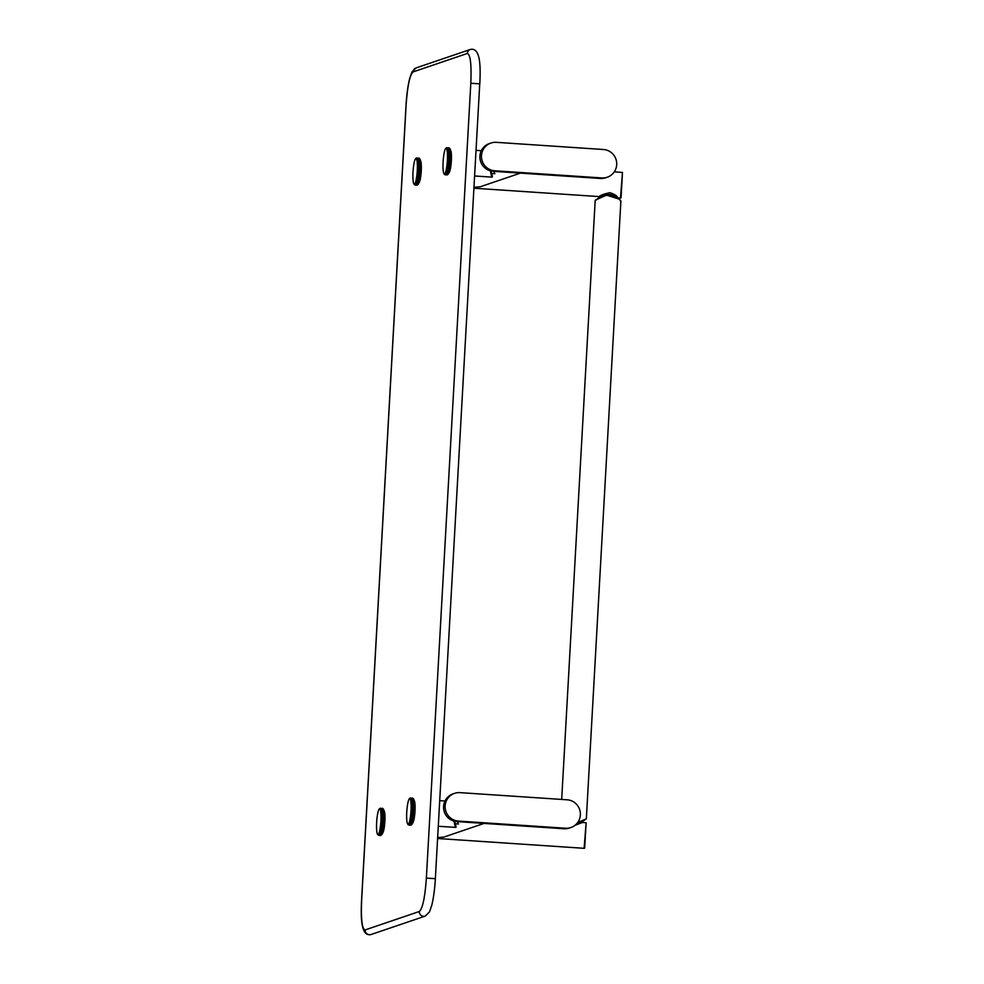 <?xml version="1.0" encoding="UTF-8"?>
<svg xmlns="http://www.w3.org/2000/svg" width="984" height="984" viewBox="0 0 984 984"><rect width="100%" height="100%" fill="white"/><g stroke="black" fill="none" stroke-linecap="round" stroke-linejoin="round"><path stroke-width="1.48" d="M494.731 170.773A14.268 14.047 -108.8 0 1 490.93 143.049A14.268 14.047 -108.8 0 1 496.33 142.336L603.438 149.506A14.268 14.047 -108.8 0 1 607.239 177.231A14.268 14.047 -108.8 0 1 601.851 177.944L494.731 170.773L493.193 171.302A14.268 14.047 -108.8 0 1 489.392 143.566L490.93 143.049M607.239 177.231L605.701 177.76A14.268 14.047 -108.8 0 1 600.302 178.461L493.193 171.302M494.226 171.364L494.362 173.676M474.017 187.292L480.29 186.763L520.413 173.123M492.455 176.394L490.856 170.945M491.717 177.095L490.364 170.81M420.402 160.441A11.427 1.857 93.8 0 1 421.201 171.794A11.427 1.857 93.8 0 1 418.889 182.95M450.5 150.195A11.427 1.857 93.8 0 1 451.312 161.56A11.427 1.857 93.8 0 1 448.999 172.717M414.141 800.484A11.427 1.857 93.8 0 1 414.953 811.849A11.427 1.857 93.8 0 1 412.64 823.005M384.043 810.73A11.427 1.857 93.8 0 1 384.842 822.095A11.427 1.857 93.8 0 1 382.53 833.239M419.405 158.621L416.207 158.412L418.926 158.03A13.604 2.202 93.8 0 1 419.012 158.067L416.38 158.498L419.11 158.141A13.604 2.202 93.8 0 1 419.184 158.215L419.836 158.977A12.878 2.091 93.8 0 1 420.721 171.769A12.878 2.091 93.8 0 1 418.138 184.315L417.733 184.685M419.578 158.707L419.012 158.067M417.511 184.857L415.445 184.721A13.604 2.202 -86.2 0 1 415.359 184.82L417.425 184.955A13.604 2.202 93.8 0 0 417.511 184.857L417.634 184.709A13.604 2.202 93.8 0 0 417.72 184.562L417.831 184.365A13.604 2.202 93.8 0 0 417.929 184.168L418.04 183.91A13.604 2.202 93.8 0 0 418.138 183.688L418.249 183.381A13.604 2.202 93.8 0 0 418.348 183.11L418.458 182.741A13.604 2.202 93.8 0 0 418.544 182.434L418.655 182.028A13.604 2.202 93.8 0 0 418.741 181.683L418.852 181.24A13.604 2.202 93.8 0 0 418.938 180.859L419.036 180.367A13.604 2.202 93.8 0 0 419.123 179.961L419.221 179.432A13.604 2.202 93.8 0 0 419.295 179.002L419.381 178.436A13.604 2.202 93.8 0 0 419.455 177.981L419.541 177.391A13.604 2.202 93.8 0 0 419.614 176.911L419.688 176.308A13.604 2.202 93.8 0 0 419.75 175.804L419.824 175.177A13.604 2.202 93.8 0 0 419.873 174.66L419.947 174.02A13.604 2.202 93.8 0 0 419.983 173.504L420.045 172.852A13.604 2.202 93.8 0 0 420.082 172.323L420.131 171.671A13.604 2.202 93.8 0 0 420.168 171.142L420.205 170.49A13.604 2.202 93.8 0 0 420.229 169.961L420.254 169.31A13.604 2.202 93.8 0 0 420.266 168.793L420.291 168.153A13.604 2.202 93.8 0 0 420.303 167.649L420.303 167.022A13.604 2.202 93.8 0 0 420.303 166.53L420.303 165.927A13.604 2.202 93.8 0 0 420.303 165.447L420.279 164.869A13.604 2.202 93.8 0 0 420.266 164.414L420.242 163.873A13.604 2.202 93.8 0 0 420.229 163.442L420.193 162.926A13.604 2.202 93.8 0 0 420.168 162.52L420.119 162.053A13.604 2.202 93.8 0 0 420.082 161.683L420.033 161.241A13.604 2.202 93.8 0 0 419.983 160.909L419.922 160.515A13.604 2.202 93.8 0 0 419.873 160.22L419.811 159.875A13.604 2.202 93.8 0 0 419.75 159.617L419.676 159.322A13.604 2.202 93.8 0 0 419.602 159.1L419.528 158.855A13.604 2.202 93.8 0 0 419.455 158.682L419.368 158.498A13.604 2.202 93.8 0 0 419.295 158.363L419.196 158.227A13.604 2.202 93.8 0 1 419.196 158.227L417.118 158.092A13.604 2.202 -86.2 0 0 417.044 158.006M417.314 185.053A13.604 2.202 93.8 0 1 417.228 185.103L415.15 184.967A13.604 2.202 -86.2 0 0 415.236 184.918L417.314 185.053M417.118 158.092L416.552 158.682L419.295 158.363M419.368 158.498L417.29 158.363A13.604 2.202 -86.2 0 0 417.216 158.227M417.29 158.363L416.712 158.953L419.455 158.682M419.528 158.855L417.45 158.719A13.604 2.202 -86.2 0 0 417.388 158.547M417.45 158.719L416.859 159.334L419.602 159.1M419.676 159.322L417.597 159.174A13.604 2.202 -86.2 0 0 417.536 158.965M417.597 159.174L416.995 159.802L419.75 159.617M419.811 159.875L417.733 159.728A13.604 2.202 -86.2 0 0 417.671 159.47M417.733 159.728L417.13 160.355L419.873 160.22M419.922 160.515L417.856 160.38A13.604 2.202 -86.2 0 0 417.806 160.084M417.856 160.38L417.241 160.995L419.983 160.909M420.033 161.241L417.966 161.105A13.604 2.202 -86.2 0 0 417.917 160.773M417.966 161.105L417.327 161.708L420.082 161.683M420.119 162.053L418.052 161.905A13.604 2.202 -86.2 0 0 418.016 161.536M418.052 161.905L417.413 162.495L420.168 162.52M420.193 162.926L418.126 162.79A13.604 2.202 -86.2 0 0 418.089 162.385M418.126 162.79L417.474 163.356L420.229 163.442M420.242 163.873L418.175 163.725A13.604 2.202 -86.2 0 0 418.151 163.307M418.175 163.725L417.523 164.279L420.266 164.414M420.279 164.869L418.212 164.734A13.604 2.202 -86.2 0 0 418.2 164.279M418.212 164.734L417.56 165.25L420.758 165.472M420.303 165.447L417.56 165.25M420.303 165.927L418.237 165.792A13.604 2.202 -86.2 0 0 418.225 165.312M418.237 165.792L417.573 166.271L420.771 166.493M420.303 166.53L417.573 166.271M420.303 167.022L418.237 166.886A13.604 2.202 -86.2 0 0 418.237 166.394M418.237 166.886L420.771 167.551M420.303 167.649L417.573 167.329M420.291 168.153L418.212 168.018A13.604 2.202 -86.2 0 0 418.225 167.501M418.212 168.018L420.746 168.645M420.266 168.793L417.548 168.424M420.254 169.31L418.188 169.174A13.604 2.202 -86.2 0 0 418.2 168.658M418.188 169.174L420.709 169.752M420.229 169.961L417.511 169.543M420.205 170.49L418.126 170.343A13.604 2.202 -86.2 0 0 418.151 169.826M418.126 170.343L420.648 170.884M420.168 171.142L417.45 170.662M420.131 171.671L418.065 171.523A13.604 2.202 -86.2 0 0 418.089 170.995M418.065 171.523L420.586 172.016M420.082 172.323L417.376 171.806M420.045 172.852L417.979 172.717A13.604 2.202 -86.2 0 0 418.016 172.188M417.979 172.717L420.488 173.147M419.983 173.504L417.29 172.938M419.947 174.02L417.868 173.885A13.604 2.202 -86.2 0 0 417.917 173.356M417.868 173.885L420.389 174.266M419.873 174.66L417.191 174.057M419.824 175.177L417.757 175.041A13.604 2.202 -86.2 0 0 417.806 174.525M417.757 175.041L420.279 175.361M419.75 175.804L417.081 175.152M419.688 176.308L417.622 176.161A13.604 2.202 -86.2 0 0 417.683 175.669M417.622 176.161L420.143 176.431M419.614 176.911L416.945 176.222M419.541 177.391L417.474 177.255A13.604 2.202 -86.2 0 0 417.536 176.776M417.474 177.255L419.996 177.464M419.455 177.981L416.798 177.255M419.381 178.436L417.314 178.301A13.604 2.202 -86.2 0 0 417.388 177.846M417.314 178.301L419.295 179.002M419.221 179.432L417.142 179.297A13.604 2.202 -86.2 0 0 417.228 178.854M417.142 179.297L419.123 179.961M419.036 180.367L416.97 180.232A13.604 2.202 -86.2 0 0 417.044 179.826M416.97 180.232L418.938 180.859M418.852 181.24L416.773 181.093A13.604 2.202 -86.2 0 0 416.859 180.724M416.773 181.093L418.741 181.683M418.655 182.028L416.589 181.892A13.604 2.202 -86.2 0 0 416.675 181.548M416.589 181.892L418.544 182.434M418.458 182.741L416.38 182.606A13.604 2.202 -86.2 0 0 416.478 182.298M416.38 182.606L418.348 183.11M418.249 183.381L416.183 183.233A13.604 2.202 -86.2 0 0 416.269 182.963M416.183 183.233L418.138 183.688M418.04 183.91L415.974 183.774A13.604 2.202 -86.2 0 0 416.06 183.541M415.974 183.774L417.929 184.168M417.831 184.365L415.765 184.217A13.604 2.202 -86.2 0 0 415.863 184.033M415.765 184.217L417.72 184.562M417.634 184.709L415.555 184.574A13.604 2.202 -86.2 0 0 415.654 184.426M415.555 184.574L414.953 184.057L415.445 184.721M415.359 184.82L414.756 184.266L415.236 184.918M415.15 184.967L414.559 184.377L417.769 184.598M417.118 185.14A13.604 2.202 93.8 0 1 417.031 185.152L414.953 185.004A13.604 2.202 -86.2 0 0 415.039 185.004M415.826 158.535L416.466 157.969A13.604 2.202 -86.2 0 1 416.552 157.92M413.944 184.045A12.878 2.091 -86.2 0 0 414.424 184.217A12.878 2.091 -86.2 0 0 417.277 170.662A12.878 2.091 -86.2 0 0 415.863 158.572A12.878 2.091 -86.2 0 0 415.642 158.695A12.878 2.091 -86.2 0 0 413.059 171.253A12.878 2.091 -86.2 0 0 413.944 184.045L414.596 184.795A13.604 2.202 -86.2 0 0 414.596 184.795L414.03 184.131M449.503 148.387L446.305 148.166L449.036 147.785A13.604 2.202 93.8 0 1 449.122 147.834L446.49 148.252L449.221 147.907A13.604 2.202 93.8 0 1 449.282 147.981L449.934 148.744A12.878 2.091 93.8 0 1 450.832 161.524A12.878 2.091 93.8 0 1 448.237 174.082L447.831 174.439M449.688 148.473L449.122 147.834M449.282 147.981A13.604 2.202 93.8 0 1 449.294 147.994L447.228 147.858A13.604 2.202 -86.2 0 0 447.142 147.772M447.941 174.119L445.248 173.504L447.818 174.328A13.604 2.202 93.8 0 1 447.732 174.463L447.622 174.623A13.604 2.202 93.8 0 1 447.523 174.722L444.854 174.02L445.346 174.672L448.064 174.242L447.412 174.808A13.604 2.202 93.8 0 1 447.326 174.869L444.67 174.143L447.216 174.906L447.941 174.119A13.604 2.202 93.8 0 0 448.027 173.934L448.151 173.676A13.604 2.202 93.8 0 0 448.237 173.442L448.36 173.135A13.604 2.202 93.8 0 0 448.446 172.864L448.556 172.507A13.604 2.202 93.8 0 0 448.642 172.2L448.753 171.794A13.604 2.202 93.8 0 0 448.852 171.45L448.95 170.995A13.604 2.202 93.8 0 0 449.036 170.613L449.147 170.134A13.604 2.202 93.8 0 0 449.221 169.715L449.319 169.199A13.604 2.202 93.8 0 0 449.393 168.756L449.491 168.202A13.604 2.202 93.8 0 0 449.565 167.735L449.651 167.157A13.604 2.202 93.8 0 0 449.713 166.677L449.799 166.062A13.604 2.202 93.8 0 0 449.86 165.558L449.922 164.931A13.604 2.202 93.8 0 0 449.983 164.426L450.045 163.787A13.604 2.202 93.8 0 0 450.094 163.258L450.143 162.606A13.604 2.202 93.8 0 0 450.192 162.077L450.229 161.425A13.604 2.202 93.8 0 0 450.266 160.896L450.303 160.244A13.604 2.202 93.8 0 0 450.328 159.715L450.352 159.064A13.604 2.202 93.8 0 0 450.377 158.547L450.389 157.907A13.604 2.202 93.8 0 0 450.401 157.403L450.414 156.776A13.604 2.202 93.8 0 0 450.414 156.284L450.401 155.681A13.604 2.202 93.8 0 0 450.401 155.214L450.389 154.636A13.604 2.202 93.8 0 0 450.377 154.18L450.352 153.627A13.604 2.202 93.8 0 0 450.328 153.196L450.291 152.68A13.604 2.202 93.8 0 0 450.266 152.286L450.229 151.807A13.604 2.202 93.8 0 0 450.18 151.438L450.131 150.995A13.604 2.202 93.8 0 0 450.094 150.663L450.032 150.269A13.604 2.202 93.8 0 0 449.983 149.974L449.909 149.63A13.604 2.202 93.8 0 0 449.848 149.371L449.774 149.076A13.604 2.202 93.8 0 0 449.713 148.867L449.627 148.621A13.604 2.202 93.8 0 0 449.553 148.449L449.467 148.252A13.604 2.202 93.8 0 0 449.393 148.129L449.294 147.994M447.228 147.858L446.65 148.436L449.393 148.129M449.467 148.252L447.4 148.117A13.604 2.202 -86.2 0 0 447.326 147.981M447.4 148.117L446.81 148.719L449.553 148.449M449.627 148.621L447.56 148.473A13.604 2.202 -86.2 0 0 447.486 148.301M447.56 148.473L446.97 149.088L449.713 148.867M449.774 149.076L447.708 148.941A13.604 2.202 -86.2 0 0 447.634 148.719M447.708 148.941L447.105 149.556L449.848 149.371M449.909 149.63L447.843 149.494A13.604 2.202 -86.2 0 0 447.781 149.236M447.843 149.494L447.228 150.109L449.983 149.974M450.032 150.269L447.954 150.134A13.604 2.202 -86.2 0 0 447.904 149.839M447.954 150.134L447.339 150.749L450.094 150.663M450.131 150.995L448.064 150.859A13.604 2.202 -86.2 0 0 448.015 150.527M448.064 150.859L447.437 151.462L450.18 151.438M450.229 151.807L448.151 151.671A13.604 2.202 -86.2 0 0 448.114 151.302M448.151 151.671L447.523 152.262L450.266 152.286M450.291 152.68L448.224 152.545A13.604 2.202 -86.2 0 0 448.2 152.151M448.224 152.545L447.585 153.123L450.328 153.196M450.352 153.627L448.286 153.492A13.604 2.202 -86.2 0 0 448.261 153.061M448.286 153.492L447.634 154.033L450.377 154.18M450.389 154.636L448.323 154.488A13.604 2.202 -86.2 0 0 448.298 154.033M448.323 154.488L447.659 155.017L450.856 155.226M450.401 155.214L447.659 155.017M450.401 155.681L448.335 155.546A13.604 2.202 -86.2 0 0 448.335 155.066M448.335 155.546L447.671 156.038L450.869 156.247M450.414 156.284L447.671 156.038M450.414 156.776L448.335 156.641A13.604 2.202 -86.2 0 0 448.335 156.149M448.335 156.641L450.869 157.305M450.401 157.403L447.671 157.096M450.389 157.907L448.323 157.772A13.604 2.202 -86.2 0 0 448.335 157.268M448.323 157.772L450.844 158.399M450.377 158.547L447.646 158.19M450.352 159.064L448.286 158.928A13.604 2.202 -86.2 0 0 448.298 158.412M448.286 158.928L450.807 159.519M450.328 159.715L447.609 159.297M450.303 160.244L448.237 160.109A13.604 2.202 -86.2 0 0 448.261 159.58M448.237 160.109L450.758 160.638M450.266 160.896L447.56 160.429M450.229 161.425L448.163 161.29A13.604 2.202 -86.2 0 0 448.2 160.761M448.163 161.29L450.684 161.77M450.192 162.077L447.486 161.56M450.143 162.606L448.077 162.471A13.604 2.202 -86.2 0 0 448.114 161.942M448.077 162.471L450.598 162.901M450.094 163.258L447.4 162.692M450.045 163.787L447.978 163.639A13.604 2.202 -86.2 0 0 448.027 163.123M447.978 163.639L450.5 164.02M449.983 164.426L447.289 163.811M449.922 164.931L447.855 164.795A13.604 2.202 -86.2 0 0 447.904 164.279M447.855 164.795L450.377 165.127M449.86 165.558L447.179 164.906M449.799 166.062L447.72 165.927A13.604 2.202 -86.2 0 0 447.781 165.423M447.72 165.927L450.242 166.198M449.713 166.677L447.043 165.976M449.651 167.157L447.572 167.009A13.604 2.202 -86.2 0 0 447.646 166.53M447.572 167.009L450.106 167.231M449.565 167.735L446.908 167.009M449.491 168.202L447.425 168.055A13.604 2.202 -86.2 0 0 447.486 167.6M447.425 168.055L449.393 168.756M449.319 169.199L447.253 169.051A13.604 2.202 -86.2 0 0 447.326 168.621M447.253 169.051L449.221 169.715M449.147 170.134L447.068 169.986A13.604 2.202 -86.2 0 0 447.154 169.58M447.068 169.986L449.036 170.613M448.95 170.995L446.884 170.859A13.604 2.202 -86.2 0 0 446.97 170.478M446.884 170.859L448.852 171.45M448.753 171.794L446.687 171.647A13.604 2.202 -86.2 0 0 446.773 171.302M446.687 171.647L448.642 172.2M448.556 172.507L446.49 172.36A13.604 2.202 -86.2 0 0 446.576 172.052M446.49 172.36L448.446 172.864M448.36 173.135L446.281 173A13.604 2.202 -86.2 0 0 446.379 172.729M446.281 173L448.237 173.442M448.151 173.676L446.072 173.541A13.604 2.202 -86.2 0 0 446.17 173.307M446.072 173.541L448.027 173.934M447.732 174.463L445.666 174.328A13.604 2.202 -86.2 0 0 445.752 174.193M445.666 174.328L447.622 174.623M447.216 174.906A13.604 2.202 93.8 0 1 447.13 174.906L445.063 174.771A13.604 2.202 -86.2 0 0 445.149 174.758M445.924 148.301L446.576 147.723A13.604 2.202 -86.2 0 1 446.662 147.674M444.055 173.799A12.878 2.091 -86.2 0 0 444.522 173.983A12.878 2.091 -86.2 0 0 447.376 160.429A12.878 2.091 -86.2 0 0 445.961 148.326A12.878 2.091 -86.2 0 0 445.752 148.461A12.878 2.091 -86.2 0 0 443.157 161.007A12.878 2.091 -86.2 0 0 444.055 173.799L444.707 174.562A13.604 2.202 -86.2 0 0 444.707 174.562L444.128 173.885M413.145 798.676L409.947 798.467L412.677 798.086A13.604 2.202 93.8 0 1 412.763 798.122L410.131 798.553L412.862 798.196A13.604 2.202 93.8 0 1 412.936 798.27L413.575 799.033A12.878 2.091 93.8 0 1 414.473 811.825A12.878 2.091 93.8 0 1 411.878 824.371L411.484 824.74M413.329 798.762L412.763 798.122M411.263 824.912L409.196 824.776A13.604 2.202 -86.2 0 1 409.098 824.875L411.164 825.01A13.604 2.202 93.8 0 0 411.263 824.912L411.373 824.764A13.604 2.202 93.8 0 0 411.472 824.617L411.583 824.408A13.604 2.202 93.8 0 0 411.681 824.223L411.792 823.965A13.604 2.202 93.8 0 0 411.878 823.743L412.001 823.423A13.604 2.202 93.8 0 0 412.087 823.153L412.198 822.796A13.604 2.202 93.8 0 0 412.296 822.489L412.407 822.083A13.604 2.202 93.8 0 0 412.493 821.738L412.591 821.283A13.604 2.202 93.8 0 0 412.677 820.914L412.788 820.422A13.604 2.202 93.8 0 0 412.862 820.016L412.96 819.487A13.604 2.202 93.8 0 0 413.046 819.045L413.132 818.491A13.604 2.202 93.8 0 0 413.206 818.036L413.292 817.446A13.604 2.202 93.8 0 0 413.354 816.966L413.44 816.351A13.604 2.202 93.8 0 0 413.501 815.859L413.575 815.232A13.604 2.202 93.8 0 0 413.624 814.715L413.686 814.076A13.604 2.202 93.8 0 0 413.735 813.559L413.797 812.907A13.604 2.202 93.8 0 0 413.833 812.378L413.883 811.714A13.604 2.202 93.8 0 0 413.907 811.197L413.944 810.533A13.604 2.202 93.8 0 0 413.969 810.016L414.006 809.365A13.604 2.202 93.8 0 0 414.018 808.848L414.03 808.208A13.604 2.202 93.8 0 0 414.043 807.692L414.055 807.077A13.604 2.202 93.8 0 0 414.055 806.585L414.055 805.982A13.604 2.202 93.8 0 0 414.043 805.502L414.03 804.924A13.604 2.202 93.8 0 0 414.018 804.469L413.993 803.916A13.604 2.202 93.8 0 0 413.969 803.497L413.944 802.981A13.604 2.202 93.8 0 0 413.907 802.575L413.87 802.095A13.604 2.202 93.8 0 0 413.833 801.726L413.772 801.296A13.604 2.202 93.8 0 0 413.735 800.964L413.674 800.57A13.604 2.202 93.8 0 0 413.624 800.275L413.551 799.931A13.604 2.202 93.8 0 0 413.489 799.672L413.415 799.377A13.604 2.202 93.8 0 0 413.354 799.156L413.268 798.91A13.604 2.202 93.8 0 0 413.206 798.737L413.108 798.553A13.604 2.202 93.8 0 0 413.034 798.418L412.936 798.282A13.604 2.202 93.8 0 1 412.936 798.282L410.869 798.147A13.604 2.202 -86.2 0 0 410.795 798.061M411.054 825.109A13.604 2.202 93.8 0 1 410.968 825.158L408.901 825.023A13.604 2.202 -86.2 0 0 408.987 824.961L411.054 825.109M410.869 798.147L410.303 798.725L413.034 798.418M413.108 798.553L411.041 798.405A13.604 2.202 -86.2 0 0 410.968 798.282M411.041 798.405L410.463 799.008L413.206 798.737M413.268 798.91L411.201 798.774A13.604 2.202 -86.2 0 0 411.127 798.602M411.201 798.774L410.611 799.389L413.354 799.156M413.415 799.377L411.349 799.229A13.604 2.202 -86.2 0 0 411.287 799.02M411.349 799.229L410.746 799.844L413.489 799.672M413.551 799.931L411.484 799.783A13.604 2.202 -86.2 0 0 411.423 799.525M411.484 799.783L410.869 800.398L413.624 800.275M413.674 800.57L411.607 800.423A13.604 2.202 -86.2 0 0 411.546 800.127M411.607 800.423L410.98 801.038L413.735 800.964M413.772 801.296L411.706 801.161A13.604 2.202 -86.2 0 0 411.656 800.816M411.706 801.161L411.078 801.763L413.833 801.726M413.87 802.095L411.792 801.96A13.604 2.202 -86.2 0 0 411.755 801.591M411.792 801.96L411.164 802.55L413.907 802.575M413.944 802.981L411.865 802.833A13.604 2.202 -86.2 0 0 411.841 802.44M411.865 802.833L411.226 803.411L413.969 803.497M413.993 803.916L411.927 803.78A13.604 2.202 -86.2 0 0 411.902 803.35M411.927 803.78L411.275 804.334L414.018 804.469M414.03 804.924L411.964 804.789A13.604 2.202 -86.2 0 0 411.952 804.334M411.964 804.789L411.3 805.306L414.498 805.515M414.043 805.502L411.3 805.306M414.055 805.982L411.976 805.834A13.604 2.202 -86.2 0 0 411.976 805.367M411.976 805.834L411.312 806.326L414.522 806.536M414.055 806.585L411.312 806.326M414.055 807.077L411.976 806.929A13.604 2.202 -86.2 0 0 411.988 806.437M411.976 806.929L414.51 807.606M414.043 807.692L411.312 807.384M414.03 808.208L411.964 808.061A13.604 2.202 -86.2 0 0 411.976 807.556M411.964 808.061L414.498 808.688M414.018 808.848L411.287 808.479M414.006 809.365L411.927 809.229A13.604 2.202 -86.2 0 0 411.952 808.7M411.927 809.229L414.448 809.807M413.969 810.016L411.251 809.586M413.944 810.533L411.878 810.398A13.604 2.202 -86.2 0 0 411.902 809.869M411.878 810.398L414.399 810.939M413.907 811.197L411.201 810.718M413.883 811.714L411.804 811.579A13.604 2.202 -86.2 0 0 411.841 811.05M411.804 811.579L414.326 812.071M413.833 812.378L411.127 811.849M413.797 812.907L411.718 812.759A13.604 2.202 -86.2 0 0 411.755 812.231M411.718 812.759L414.239 813.202M413.735 813.559L411.041 812.981M413.686 814.076L411.619 813.94A13.604 2.202 -86.2 0 0 411.669 813.411M411.619 813.94L414.141 814.321M413.624 814.715L410.943 814.1M413.575 815.232L411.497 815.084A13.604 2.202 -86.2 0 0 411.558 814.58M411.497 815.084L414.018 815.416M413.501 815.859L410.82 815.207M413.44 816.351L411.361 816.216A13.604 2.202 -86.2 0 0 411.423 815.724M411.361 816.216L413.895 816.486M413.354 816.966L410.685 816.277M413.292 817.446L411.226 817.31A13.604 2.202 -86.2 0 0 411.287 816.831M411.226 817.31L413.747 817.519M413.206 818.036L410.549 817.31M413.132 818.491L411.066 818.356A13.604 2.202 -86.2 0 0 411.14 817.889M411.066 818.356L413.046 819.045M412.96 819.487L410.894 819.352A13.604 2.202 -86.2 0 0 410.968 818.909M410.894 819.352L412.862 820.016M412.788 820.422L410.709 820.287A13.604 2.202 -86.2 0 0 410.795 819.869M410.709 820.287L412.677 820.914M412.591 821.283L410.525 821.148A13.604 2.202 -86.2 0 0 410.611 820.767M410.525 821.148L412.493 821.738M412.407 822.083L410.328 821.947A13.604 2.202 -86.2 0 0 410.414 821.603M410.328 821.947L412.296 822.489M412.198 822.796L410.131 822.661A13.604 2.202 -86.2 0 0 410.217 822.353M410.131 822.661L412.087 823.153M412.001 823.423L409.922 823.288A13.604 2.202 -86.2 0 0 410.021 823.018M409.922 823.288L411.878 823.743M411.792 823.965L409.713 823.829A13.604 2.202 -86.2 0 0 409.811 823.596M409.713 823.829L411.681 824.223M411.583 824.408L409.516 824.272A13.604 2.202 -86.2 0 0 409.602 824.088M409.516 824.272L411.472 824.617M411.373 824.764L409.307 824.629A13.604 2.202 -86.2 0 0 409.393 824.481M409.307 824.629L408.692 824.112L409.196 824.776M409.098 824.875L408.508 824.321L408.987 824.961M408.901 825.023L408.311 824.432L411.509 824.641M410.857 825.195A13.604 2.202 93.8 0 1 410.771 825.207L408.704 825.059A13.604 2.202 -86.2 0 0 408.791 825.059M409.565 798.59L410.217 798.024A13.604 2.202 -86.2 0 1 410.303 797.962M407.696 824.088A12.878 2.091 -86.2 0 0 408.175 824.272A12.878 2.091 -86.2 0 0 411.029 810.718A12.878 2.091 -86.2 0 0 409.602 798.614A12.878 2.091 -86.2 0 0 409.393 798.75A12.878 2.091 -86.2 0 0 406.798 811.308A12.878 2.091 -86.2 0 0 407.696 824.088L408.348 824.85A13.604 2.202 -86.2 0 0 408.348 824.85L407.782 824.186M383.047 808.922L379.849 808.7L382.567 808.319A13.604 2.202 93.8 0 1 382.653 808.368L380.021 808.786L382.751 808.442A13.604 2.202 93.8 0 1 382.825 808.516L383.477 809.279A12.878 2.091 93.8 0 1 384.363 822.058A12.878 2.091 93.8 0 1 381.78 834.616L381.374 834.973M383.219 809.008L382.653 808.368M381.152 835.158L379.086 835.01A13.604 2.202 -86.2 0 1 379 835.109L381.066 835.256A13.604 2.202 93.8 0 0 381.152 835.158L381.275 834.998A13.604 2.202 93.8 0 0 381.362 834.862L381.484 834.653A13.604 2.202 93.8 0 0 381.571 834.469L381.681 834.211A13.604 2.202 93.8 0 0 381.78 833.977L381.89 833.669A13.604 2.202 93.8 0 0 381.989 833.399L382.099 833.042A13.604 2.202 93.8 0 0 382.186 832.735L382.296 832.329A13.604 2.202 93.8 0 0 382.382 831.984L382.493 831.529A13.604 2.202 93.8 0 0 382.579 831.148L382.678 830.668A13.604 2.202 93.8 0 0 382.764 830.25L382.862 829.733A13.604 2.202 93.8 0 0 382.936 829.291L383.034 828.737A13.604 2.202 93.8 0 0 383.096 828.27L383.182 827.692A13.604 2.202 93.8 0 0 383.256 827.2L383.329 826.597A13.604 2.202 93.8 0 0 383.391 826.093L383.465 825.465A13.604 2.202 93.8 0 0 383.526 824.961L383.588 824.321A13.604 2.202 93.8 0 0 383.637 823.793L383.686 823.141A13.604 2.202 93.8 0 0 383.723 822.612L383.772 821.96A13.604 2.202 93.8 0 0 383.809 821.431L383.846 820.779A13.604 2.202 93.8 0 0 383.871 820.25L383.895 819.598A13.604 2.202 93.8 0 0 383.92 819.082L383.932 818.442A13.604 2.202 93.8 0 0 383.944 817.938L383.944 817.31A13.604 2.202 93.8 0 0 383.944 816.818L383.944 816.216A13.604 2.202 93.8 0 0 383.944 815.736L383.932 815.17A13.604 2.202 93.8 0 0 383.908 814.715L383.895 814.162A13.604 2.202 93.8 0 0 383.871 813.731L383.834 813.214A13.604 2.202 93.8 0 0 383.809 812.821L383.76 812.341A13.604 2.202 93.8 0 0 383.723 811.972L383.674 811.529A13.604 2.202 93.8 0 0 383.625 811.197L383.576 810.804A13.604 2.202 93.8 0 0 383.514 810.509L383.452 810.164A13.604 2.202 93.8 0 0 383.391 809.906L383.317 809.611A13.604 2.202 93.8 0 0 383.256 809.389L383.17 809.155A13.604 2.202 93.8 0 0 383.096 808.983L383.01 808.786A13.604 2.202 93.8 0 0 382.936 808.663L382.837 808.528A13.604 2.202 93.8 0 1 382.837 808.528L380.771 808.381A13.604 2.202 -86.2 0 0 380.685 808.307M380.956 835.342A13.604 2.202 93.8 0 1 380.869 835.404L378.791 835.256A13.604 2.202 -86.2 0 0 378.889 835.207L380.956 835.342M380.771 808.381L380.193 808.971L382.936 808.663M383.01 808.786L380.931 808.651A13.604 2.202 -86.2 0 0 380.857 808.516M380.931 808.651L380.353 809.254L383.096 808.983M383.17 809.155L381.091 809.008A13.604 2.202 -86.2 0 0 381.029 808.836M381.091 809.008L380.501 809.623L383.256 809.389M383.317 809.611L381.238 809.475A13.604 2.202 -86.2 0 0 381.177 809.254M381.238 809.475L380.648 810.09L383.391 809.906M383.452 810.164L381.374 810.029A13.604 2.202 -86.2 0 0 381.325 809.77M381.374 810.029L380.771 810.644L383.514 810.509M383.576 810.804L381.497 810.668A13.604 2.202 -86.2 0 0 381.448 810.373M381.497 810.668L380.882 811.283L383.625 811.197M383.674 811.529L381.608 811.394A13.604 2.202 -86.2 0 0 381.558 811.062M381.608 811.394L380.98 811.997L383.723 811.972M383.76 812.341L381.694 812.206A13.604 2.202 -86.2 0 0 381.657 811.837M381.694 812.206L381.054 812.796L383.809 812.821M383.834 813.214L381.767 813.079A13.604 2.202 -86.2 0 0 381.731 812.673M381.767 813.079L381.115 813.645L383.871 813.731M383.895 814.162L381.817 814.026A13.604 2.202 -86.2 0 0 381.792 813.596M381.817 814.026L381.165 814.567L383.908 814.715M383.932 815.17L381.853 815.023A13.604 2.202 -86.2 0 0 381.841 814.567M381.853 815.023L381.202 815.539L384.4 815.761M383.944 815.736L381.202 815.539M383.944 816.216L381.878 816.08A13.604 2.202 -86.2 0 0 381.866 815.601M381.878 816.08L381.214 816.572L384.412 816.781M383.944 816.818L381.214 816.572M383.944 817.31L381.878 817.175A13.604 2.202 -86.2 0 0 381.878 816.683M381.878 817.175L384.412 817.839M383.944 817.938L381.214 817.63M383.932 818.442L381.866 818.307A13.604 2.202 -86.2 0 0 381.866 817.802M381.866 818.307L384.387 818.934M383.92 819.082L381.189 818.713M383.895 819.598L381.829 819.463A13.604 2.202 -86.2 0 0 381.841 818.946M381.829 819.463L384.35 820.041M383.871 820.25L381.152 819.832M383.846 820.779L381.767 820.644A13.604 2.202 -86.2 0 0 381.804 820.115M381.767 820.644L384.301 821.173M383.809 821.431L381.091 820.964M383.772 821.96L381.706 821.824A13.604 2.202 -86.2 0 0 381.731 821.296M381.706 821.824L384.227 822.304M383.723 822.612L381.029 822.095M383.686 823.141L381.62 823.005A13.604 2.202 -86.2 0 0 381.657 822.476M381.62 823.005L384.141 823.436M383.637 823.793L380.943 823.227M383.588 824.321L381.509 824.174A13.604 2.202 -86.2 0 0 381.558 823.657M381.509 824.174L384.031 824.555M383.526 824.961L380.833 824.346M383.465 825.465L381.398 825.33A13.604 2.202 -86.2 0 0 381.448 824.813M381.398 825.33L383.92 825.662M383.391 826.093L380.722 825.441M383.329 826.597L381.263 826.462A13.604 2.202 -86.2 0 0 381.325 825.957M381.263 826.462L383.785 826.732M383.256 827.2L380.587 826.511M383.182 827.692L381.115 827.544A13.604 2.202 -86.2 0 0 381.189 827.064M381.115 827.544L383.637 827.765M383.096 828.27L380.439 827.544M383.034 828.737L380.956 828.589A13.604 2.202 -86.2 0 0 381.029 828.134M380.956 828.589L382.936 829.291M382.862 829.733L380.783 829.586A13.604 2.202 -86.2 0 0 380.869 829.155M380.783 829.586L382.764 830.25M382.678 830.668L380.611 830.521A13.604 2.202 -86.2 0 0 380.685 830.115M380.611 830.521L382.579 831.148M382.493 831.529L380.427 831.394A13.604 2.202 -86.2 0 0 380.513 831.013M380.427 831.394L382.382 831.984M382.296 832.329L380.23 832.181A13.604 2.202 -86.2 0 0 380.316 831.837M380.23 832.181L382.186 832.735M382.099 833.042L380.021 832.894A13.604 2.202 -86.2 0 0 380.119 832.587M380.021 832.894L381.989 833.399M381.89 833.669L379.824 833.534A13.604 2.202 -86.2 0 0 379.91 833.264M379.824 833.534L381.78 833.977M381.681 834.211L379.615 834.075A13.604 2.202 -86.2 0 0 379.713 833.842M379.615 834.075L381.571 834.469M381.484 834.653L379.406 834.518A13.604 2.202 -86.2 0 0 379.504 834.334M379.406 834.518L381.362 834.862M381.275 834.998L379.197 834.862A13.604 2.202 -86.2 0 0 379.295 834.715M379.197 834.862L378.594 834.346L379.086 835.01M379 835.109L378.397 834.555L378.889 835.207M378.791 835.256L378.213 834.678L381.411 834.887M380.759 835.441A13.604 2.202 93.8 0 1 380.673 835.441L378.594 835.305A13.604 2.202 -86.2 0 0 378.68 835.293M379.467 808.836L380.107 808.258A13.604 2.202 -86.2 0 1 380.205 808.208M377.598 834.334A12.878 2.091 -86.2 0 0 378.065 834.506A12.878 2.091 -86.2 0 0 380.919 820.964A12.878 2.091 -86.2 0 0 379.504 808.86A12.878 2.091 -86.2 0 0 379.283 808.996A12.878 2.091 -86.2 0 0 376.7 821.542A12.878 2.091 -86.2 0 0 377.598 834.334L378.237 835.096A13.604 2.202 -86.2 0 0 378.237 835.096L377.671 834.42M598.973 196.566L599.096 196.554C600.83 195.103 604.471 193.811 609.994 192.692C615.197 194.525 617.657 196.222 617.374 197.784M620.473 197.993L622.478 172.446L614.287 171.831M618.85 199.026L606.525 195.115L595.812 199.912M620.658 202.003C621.101 199.998 617.792 197.673 610.769 195.029C605.517 194.069 595.455 200.564 595.357 200.318L598.973 197.784M595.357 200.318L598.985 197.636M577.411 822.845L585.874 819.131M577.669 822.501L586.279 818.922L582.909 821.209L577.301 822.981M584.115 848.282L586.12 822.735L582.553 822.439L575 825.293M455.358 827.396L454.005 821.099M456.096 826.683L454.497 821.234L455.924 827.396L438.286 826.277M457.868 821.665L458.003 823.965M570.88 827.532L569.342 828.048A14.268 14.047 -108.8 0 1 563.955 828.762L456.834 821.591A14.268 14.047 -108.8 0 1 453.034 793.867L454.583 793.338A14.268 14.047 -108.8 0 1 459.971 792.637L567.079 799.795A14.268 14.047 -108.8 0 1 570.88 827.532A14.268 14.047 -108.8 0 1 565.492 828.233L458.384 821.062A14.268 14.047 -108.8 0 1 454.583 793.338M443.932 837.064L437.659 837.593L443.932 837.064L484.054 823.411M601.851 177.944L600.302 178.461M492.123 177.132L474.645 175.988M435.297 878.687L426.367 878.097L470.807 83.296C471.57 64.194 470.401 54.255 467.302 53.468L413.12 71.906C409.811 74.87 407.474 86.002 406.084 105.313L361.645 900.114C360.882 919.204 362.05 929.142 365.15 929.929L419.332 911.491C422.64 908.527 424.99 897.396 426.367 878.097M479.737 83.886L435.358 878.65C434.743 889.155 433.538 898.035 431.767 905.292L429.442 911.971L425.26 916.092A4.539 4.465 -108.8 0 1 419.332 911.491M425.26 916.092L371.066 934.517A4.539 4.465 -108.8 0 1 365.15 929.929M371.066 934.517C360.968 936.903 360.673 918.06 361.583 900.163L406.023 105.35C406.638 94.845 407.843 85.965 409.615 78.708L411.939 72.029L416.121 67.908A4.539 4.465 71.2 0 0 413.12 71.906M416.121 67.908L470.303 49.483A4.539 4.465 71.2 0 0 467.302 53.468M470.303 49.483C480.413 47.097 480.709 65.94 479.798 83.837L470.807 83.296M595.677 199.937L595.652 199.924C595.209 200.773 605.91 192.667 612.319 194.893C618.69 198.276 621.544 200.564 620.842 201.757L586.353 818.7M458.384 821.062L456.834 821.591M565.492 828.233L563.955 828.762M491.742 173.492L494.891 173.701M490.868 170.945L492.283 177.108M476.072 150.355L481.348 150.7M473.956 188.215L598.985 196.579M617.829 197.845L620.707 198.03M598.948 198.19L599.047 196.579M595.185 200.318L561.692 799.439M437.597 838.503L584.348 848.331M586.12 822.735L584.705 848.011M582.565 821.382L582.491 822.562M622.478 172.446L621.064 197.71M439.725 800.644L444.989 801.001M455.395 823.793L458.532 824.002M480.29 186.763L474.005 187.292"/></g></svg>
